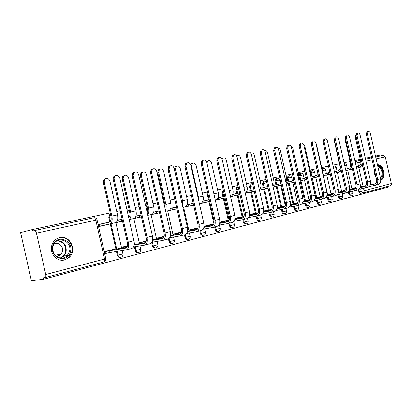 <?xml version="1.0" encoding="UTF-8"?>
<svg xmlns="http://www.w3.org/2000/svg" width="412" height="412" viewBox="0 0 412 412"><rect width="100%" height="100%" fill="white"/><g stroke="black" fill="none" stroke-linecap="round" stroke-linejoin="round"><path stroke-width="0.62" d="M237.482 186.863L236.9 187.002L235.978 189.572L236.802 189.381L237.719 186.806L238.141 186.677M250.851 183.973L250.331 184.092L249.43 186.631L250.259 186.435L251.16 183.896L251.541 183.788M263.778 181.177L263.314 181.29L262.434 183.783L263.263 183.592L264.144 181.089L264.494 180.992M276.282 178.478L275.865 178.576L275.005 181.033L275.834 180.837L277.013 178.288M288.385 175.862L288.003 175.955L287.164 178.37L288.003 178.175L289.131 175.672M300.101 173.334L298.865 175.182M311.451 170.882L310.519 171.541M322.452 168.508L321.947 168.693M380.755 179.905L381.033 179.833C386.889 178.417 383.304 163.245 377.516 164.934L377.48 164.939M64.653 259.921L69.159 257.428C77.363 250.403 69.916 234.752 59.647 237.616C55.708 238.666 53.086 241.278 51.794 245.434C49.286 253.478 57.124 262.197 64.653 259.921M110.189 212.901L32.347 229.577L20.6 232.569L31.394 280.721L43.492 279.279L388.047 187.146L387.872 186.379M374.302 169.569C374.019 172.314 374.59 174.853 376.027 177.186M380.966 155.834L380.76 154.933L375.471 156.066M371.444 156.926L365.336 158.239M360.273 159.32L354.876 160.479M350.03 161.514L344.077 162.792M339.462 163.78L332.922 165.181M328.493 166.129L321.7 167.586M316.854 168.621L310.184 170.053M304.818 171.201L298.283 172.602M292.366 173.869L285.974 175.239M279.475 176.63L273.249 177.969M266.121 179.493L260.07 180.791M252.278 182.459L246.422 183.711M237.92 185.534L232.275 186.744M223.021 188.727L217.608 189.886M207.54 192.043L202.38 193.151M191.451 195.489L186.569 196.534M174.714 199.078L170.141 200.057M164.197 201.329L163.502 201.478M157.291 202.812L153.048 203.719M146.919 205.032L145.554 205.325M139.132 206.7L135.26 207.53M128.93 208.884L126.839 209.332M120.201 210.753L116.73 211.5M43.492 279.279L43.167 277.832L45.119 277.59C45.85 277.322 46.056 276.298 45.737 274.51L36.462 233.161C36.029 231.513 35.432 230.632 34.67 230.535L93.972 217.742L34.67 230.535M32.347 229.577L32.672 231.024L34.572 230.55M362.39 192.97L360.552 193.46L358.852 191.827L358.337 189.566M383.459 155.293L375.677 156.972L383.459 155.293L385.302 156.848L391.343 183.567C391.508 184.731 391.132 185.457 390.221 185.75L363.132 192.96M337.392 172.546L341.533 171.608L337.387 172.54M338.484 170.728L337.052 171.052M330.3 174.147L326.757 174.946L330.3 174.152M327.597 173.169L326.417 173.437L327.638 173.148M315.793 177.438L318.692 176.779L315.793 177.428M316.364 175.687L315.448 175.898M306.688 179.488L304.478 179.987L306.693 179.498M303.603 200.948L303.031 200.979M294.266 182.3L292.793 182.634L294.271 182.31M291.887 203.94L290.378 204.208M287.36 183.876L286.314 184.107L287.339 183.778M287.015 182.351L286.268 182.423L286.994 182.258M276.699 184.658L275.834 180.837L279.521 180.023L280.428 183.726M279.784 207.03L277.276 207.55M275.18 186.631L273.13 187.089L275.159 186.533M274.835 185.081L273.568 185.266L274.809 184.988M267.275 210.223L263.695 211.011M262.599 189.479L259.462 190.184L262.573 189.381M262.243 187.908L260.425 188.217L262.217 187.81M254.333 213.524L249.61 214.606M245.294 193.398L249.579 192.425L245.289 193.388M249.219 190.823L246.809 191.266L249.198 190.725M240.948 216.939L234.995 218.334M230.586 196.725L236.107 195.479L230.581 196.715M235.741 193.846L232.698 194.433M227.084 220.477L219.812 222.207M215.311 200.186L222.161 198.636L215.306 200.175M221.79 196.972L218.066 197.714L221.764 196.874M212.721 224.143L204.167 226.198M199.434 203.78L207.71 201.906L199.434 203.765M207.329 200.217L202.884 201.118L207.308 200.114M197.827 227.944L188.959 230.076L189.134 230.859M183.809 207.21L192.728 205.294L183.829 207.298M192.342 203.574L187.115 204.651M167.931 210.805L176.918 208.874L167.952 210.893M170.738 208.307L176.501 207.015L170.733 208.328M181.445 231.992L173.169 234.104L173.359 234.938M151.436 214.534L159.537 212.808L151.456 214.626M153.702 212.123L159.109 210.913L153.691 212.149M164.177 236.395L156.776 238.285L156.977 239.171M141.429 216.903L134.317 218.509L141.429 216.908M140.997 214.982L135.96 216.13M146.188 240.984L139.74 242.627L139.951 243.58M122.544 221.172L116.488 222.542M117.497 220.235L122.101 219.205L117.487 220.271M116.405 222.171L116.493 222.557L122.544 221.187M127.426 245.768L122.014 247.148L122.246 248.173M114.335 249.255L104.2 251.691M98.571 226.615L108.732 224.313L98.566 226.6M108.305 222.408L98.123 224.617M120.417 257.299L120.355 257.309C118.862 257.603 117.842 256.928 117.307 255.286L116.457 251.495M115.896 248.997L110.246 223.855M109.829 222.011L108.799 217.407L109.54 217.227L110.524 214.379M138.334 252.551L138.164 252.577C136.733 252.839 135.759 252.17 135.239 250.573L134.394 246.809M155.54 247.983L155.288 248.024C153.918 248.266 152.981 247.607 152.481 246.046L151.729 242.694M172.087 243.595L171.768 243.647C170.45 243.868 169.548 243.214 169.064 241.69L168.446 238.945M188.011 239.367L187.635 239.429C186.368 239.635 185.498 238.991 185.024 237.497L184.422 234.825M203.348 235.293L202.92 235.36C201.705 235.556 200.865 234.922 200.402 233.455L199.81 230.833M218.128 231.364L217.66 231.446C216.485 231.626 215.677 230.998 215.224 229.561L214.647 226.986M213.936 223.845L208.91 201.525M208.554 199.938L207.617 195.782L208.343 195.607M232.383 227.578L231.879 227.666C230.746 227.836 229.963 227.218 229.525 225.807L228.954 223.278M228.274 220.26L223.319 198.265M222.969 196.704L222.047 192.62L222.866 192.43L223.345 190.169M246.144 223.922L245.603 224.015C244.512 224.174 243.755 223.567 243.327 222.181L242.766 219.699M242.096 216.727L237.224 195.118M236.879 193.588L235.978 189.572M259.431 220.394L258.865 220.492C257.809 220.641 257.073 220.039 256.655 218.679L256.094 216.192M255.445 213.313L250.661 192.08M250.321 190.576L249.43 186.631M272.27 216.98L271.678 217.083C270.658 217.227 269.948 216.63 269.536 215.291L268.969 212.793M268.346 210.017L263.639 189.139M263.304 187.666L262.434 183.783M284.682 213.679L284.074 213.787C283.085 213.926 282.395 213.334 281.993 212.02L281.427 209.507M280.819 206.829L276.189 186.301M275.865 184.849L275.005 181.033M296.692 210.491L296.063 210.604C295.11 210.733 294.436 210.151 294.044 208.853L293.473 206.335M292.891 203.749L288.333 183.551M288.014 182.125L287.164 178.37M308.315 207.401L307.671 207.514C306.744 207.638 306.09 207.061 305.709 205.789L305.137 203.265M304.571 200.762L300.091 180.894M299.771 179.488L299.05 176.285M319.573 204.409L318.914 204.527C318.018 204.64 317.384 204.074 317.003 202.822L316.437 200.299M315.886 197.873L311.472 178.319M311.163 176.939L310.859 175.605M330.481 201.504L329.811 201.633C328.941 201.741 328.323 201.18 327.952 199.944L327.386 197.425M341.059 198.697L340.374 198.821C339.529 198.924 338.932 198.373 338.566 197.157L338 194.639M351.312 195.968L350.622 196.097L348.861 194.454L348.294 191.94M67.347 258.798L67.285 258.504M352.409 169.147L347.702 170.202L352.409 169.147M349.031 168.364L347.373 168.74L349.062 168.348M108.279 222.3L98.113 224.581M338.515 170.712L337.052 171.042M316.406 175.667L315.443 175.883M235.721 193.748L232.703 194.423M192.316 203.471L187.125 204.635M140.992 214.971L135.97 216.099M104.658 253.725L105.529 253.504M355.844 187.512L351.843 188.531M110.488 214.235L109.499 214.791L108.799 217.407M128.575 210.331L127.267 211.243M207.921 193.738L207.617 195.782M223.283 189.896L222.047 192.62M345.035 190.267L341.594 191.142M333.869 193.115L331.027 193.841M322.333 196.055L320.124 196.622M310.401 199.099L308.876 199.49M298.056 202.246L297.268 202.452M280.727 185.374L281.411 185.22L280.727 185.364M356.195 136.913L355.262 137.165L355.947 134.683M352.111 169.121L352.389 169.059M356.601 168.111L359.017 167.571C361 166.942 361.999 165.32 362.024 162.704M355.262 137.165L360.835 161.813C361.169 164.146 360.464 165.629 358.718 166.263L356.308 166.808M359.017 167.571L362.89 166.541M375.08 185.379L377.613 184.725C380.055 183.922 381.054 181.934 380.606 178.757L370.342 133.38C369.847 131.783 369.09 131.114 368.071 131.371L367.365 133.91L366.304 134.194L367.015 131.66L367.36 131.567M351.874 188.665L355.705 187.836M366.304 134.194L376.594 179.709C376.934 182.078 376.192 183.561 374.379 184.159L370.28 184.962M365.732 185.858L360.134 186.96M375.25 183.809L370.352 184.772M365.892 185.652L360.181 186.775M355.829 187.553L355.144 187.687M369.137 186.564L374.683 185.482C377.124 184.684 378.123 182.686 377.67 179.493L367.365 133.91M345.56 138.849L344.942 139.019L345.271 136.82M345.828 170.547L348.794 169.883C350.391 169.435 351.374 168.199 351.735 166.18M344.942 139.019L350.597 164.043C350.942 166.412 350.241 167.916 348.495 168.554L345.529 169.229M348.794 169.883L352.378 169.018M334.585 140.847L334.302 140.93L334.292 139.441M334.704 173.061L338.257 172.268C339.596 171.917 340.518 170.939 341.018 169.327M334.302 140.93L340.044 166.345C340.394 168.755 339.694 170.28 337.953 170.918L334.4 171.722M338.257 172.268L341.517 171.526M377.722 166.01C381.121 166.881 382.805 169.852 382.779 174.909C382.516 176.825 381.795 178.118 380.611 178.782M375.945 176.825C374.637 174.806 374.106 172.577 374.343 170.13L374.374 169.888M380.467 178.149L382.084 174.817C382.176 170.501 380.765 167.772 377.861 166.618M375.42 174.508L375.311 175.744M380.75 179.781C382.197 179.06 383.078 177.557 383.397 175.26C383.412 169.378 381.45 165.974 377.505 165.042M374.281 170.928L374.827 171.876M70.406 251.789C67.65 264.01 48.894 258.036 52.715 245.892C55.811 233.609 74.145 240 70.406 251.789M53.06 246.175C50.207 254.812 61.635 262.161 67.28 255.502L69.432 251.634C72.836 240.974 56.444 234.825 53.189 245.758L53.06 246.175M53.998 243.976C58.453 241.514 64.02 246.69 62.403 251.711L61.141 254.127C59.812 255.646 58.159 256.346 56.192 256.223M62.145 260.224C64.607 260.08 66.765 259.153 68.603 257.443L71.693 252.221C74.284 243.981 65.91 235.103 58.174 238.074M58.411 255.981L58.937 254.518M52.705 248.884L53.282 252.108M364.939 188.011L367.566 187.326C370.012 186.528 371.006 184.509 370.543 181.285L360.129 135.193C359.614 133.565 358.831 132.891 357.781 133.169L357.055 135.744L355.994 136.027L356.72 133.457L357.096 133.354M341.62 191.276L344.906 190.586M355.994 136.027L366.443 182.258C366.788 184.664 366.052 186.167 364.239 186.765L359.918 187.609M355.283 188.516L349.438 189.664M365.114 186.409L359.995 187.414M355.443 188.305L349.484 189.474M358.79 189.226L364.543 188.114C366.989 187.311 367.983 185.287 367.519 182.042L357.055 135.744M354.48 190.72L357.199 190.014C359.645 189.211 360.634 187.172 360.165 183.891L349.587 137.067C349.057 135.404 348.248 134.724 347.156 135.023L346.41 137.634L345.354 137.922L346.101 135.316L346.507 135.203M331.057 193.975L333.751 193.419M345.354 137.922L355.963 184.89C356.318 187.331 355.587 188.856 353.769 189.458L349.222 190.344M344.499 191.266L338.391 192.456M354.66 189.087L349.299 190.138M344.659 191.044L338.453 192.167M348.114 191.977L354.078 190.823C356.529 190.02 357.518 187.97 357.039 184.674L346.41 137.634M323.209 175.661L327.38 174.724L329.909 172.412M329.27 169.584C329.281 171.624 328.549 172.88 327.071 173.359L322.9 174.302M322.452 172.324L322.292 170.208L316.385 144.046L315.726 142.645M311.317 178.35L316.159 177.263L318.404 175.486M317.935 173.406L315.844 175.878L311.008 176.969M310.782 175.97L310.782 172.716L304.782 146.126L303.397 144.102M299.024 181.131L304.566 179.889L306.482 178.581M306.08 176.784L304.247 178.478L298.705 179.73M343.68 193.522L346.502 192.79C348.949 191.982 349.932 189.911 349.453 186.585L338.7 139.004C338.159 137.304 337.32 136.614 336.187 136.939L335.425 139.586L334.364 139.879L335.131 137.232L335.579 137.108M333.514 193.867L327.035 195.036M320.155 196.751L322.225 196.339M334.364 139.879L345.148 187.609C345.508 190.092 344.782 191.632 342.964 192.234L338.175 193.166M333.359 194.098L326.979 195.334M343.871 191.858L338.252 192.95M337.088 194.814L343.278 193.625C345.73 192.816 346.713 190.741 346.224 187.393L335.425 139.586M332.525 196.416L335.456 195.654C337.902 194.845 338.88 192.749 338.386 189.365L327.463 141.002C326.901 139.261 326.031 138.566 324.857 138.916L324.079 141.604L323.018 141.898L323.801 139.21L324.29 139.076M322.004 196.787L315.232 197.997M308.907 199.619L310.313 199.346M323.018 141.898L333.978 190.416C334.343 192.934 333.622 194.5 331.809 195.108L326.757 196.081M321.844 197.029L315.175 198.311M332.726 194.716L326.834 195.855M325.696 197.745L332.129 196.519C334.575 195.705 335.548 193.599 335.054 190.2L324.079 141.604M321 199.403L324.038 198.615C326.484 197.801 327.458 195.674 326.948 192.239L315.849 143.067C315.262 141.285 314.366 140.585 313.146 140.966L312.348 143.69L311.292 143.984L312.085 141.259L312.631 141.11M310.097 199.805L303.021 201.061M297.294 202.58L297.989 202.447M311.292 143.984L322.426 193.316C322.807 195.88 322.091 197.461 320.279 198.069L314.953 199.094M309.937 200.052L302.964 201.391M321.206 197.667L315.036 198.852M313.918 200.773L320.603 199.506C323.044 198.692 324.012 196.56 323.502 193.104L312.348 143.69M298.643 179.447L298.891 175.311L292.793 148.274L290.795 146.039M286.294 184.01L292.582 182.598L294.137 181.707M293.761 180.059L292.262 181.162L286.216 182.531M309.082 202.493L312.239 201.674C314.68 200.86 315.644 198.702 315.123 195.206L303.84 145.204C303.232 143.371 302.295 142.665 301.028 143.082L300.219 145.848L299.163 146.142L299.972 143.381L300.575 143.211M297.778 202.92L290.378 204.228M299.163 146.142L310.488 196.313C310.875 198.919 310.164 200.526 308.356 201.138L302.748 202.204M297.618 203.183L290.326 204.573M309.299 200.721L302.825 201.957M301.733 203.904L308.686 202.596C311.127 201.782 312.085 199.619 311.56 196.102L300.219 145.848M286.036 182.877L286.598 177.994L280.397 150.498C279.913 148.912 279.073 148.16 277.879 148.253M273.104 186.991L281.334 184.87M280.979 183.309L279.866 183.943L273.517 185.379M296.758 205.691L300.039 204.841C302.475 204.022 303.428 201.839 302.892 198.28L291.413 147.414C290.784 145.534 289.811 144.818 288.493 145.276L287.669 148.078L286.613 148.377L287.437 145.58L288.106 145.39M285.022 206.144L277.966 207.375M277.23 207.885L277.523 207.808L277.657 208.384M286.613 148.377L298.133 199.418C298.53 202.065 297.83 203.698 296.022 204.311L290.11 205.428M284.867 206.417L277.523 207.808M296.98 203.878L290.187 205.166M289.121 207.148L296.357 205.794C298.793 204.98 299.74 202.781 299.205 199.207L287.669 148.078M272.95 186.301C274.016 184.859 274.325 183.016 273.877 180.765L267.568 152.8C266.945 150.936 265.951 150.226 264.597 150.668M259.884 189.17L260.06 189.942L268.052 188.057M260.06 189.942L259.442 190.081M267.712 186.538L260.374 188.33M283.997 209.002L287.406 208.117C289.837 207.298 290.774 205.078 290.228 201.463L278.553 149.7C277.899 147.764 276.879 147.048 275.504 147.553L274.675 150.39L273.625 150.689L274.454 147.857L275.206 147.64M271.812 209.481L265.462 210.563M263.649 211.341L264.818 211.057L264.957 211.665M273.625 150.689L285.341 202.632C285.748 205.325 285.058 206.978 283.255 207.591L277.019 208.766M271.663 209.77L264.818 211.057M284.223 207.148L277.096 208.487M276.066 210.501L283.6 209.105C286.026 208.287 286.963 206.057 286.412 202.421L274.675 150.39M259.364 189.736C260.765 188.335 261.213 186.301 260.714 183.639L254.297 155.18C253.617 153.223 252.566 152.522 251.135 153.073L250.893 153.269M246.567 191.771L246.829 192.934L254.122 191.302M246.829 192.934L245.269 193.29M253.926 189.752L246.757 191.384M270.777 212.427L274.325 211.511C276.746 210.692 277.678 208.441 277.116 204.759L265.23 152.069C264.545 150.076 263.484 149.355 262.047 149.917L261.213 152.785L260.168 153.084L261.002 150.215L261.847 149.973M258.118 212.942L252.53 213.859M249.574 214.91L251.67 214.415L251.82 215.059M260.168 153.084L272.09 205.959C272.512 208.704 271.827 210.377 270.035 210.99L263.453 212.221M257.969 213.241L251.67 214.415M271.014 210.532L263.531 211.928M262.532 213.972L270.38 212.53C272.796 211.711 273.723 209.456 273.156 205.753L261.213 152.785M245.243 193.187C247.015 191.92 247.622 189.731 247.076 186.615L240.546 157.647C239.835 155.623 238.733 154.922 237.24 155.54L236.725 156.066M236.488 155.69L237.188 155.556M233.135 196.035L232.795 194.516L233.135 196.035L239.944 194.51M233.001 196.066L230.689 196.586M239.599 192.97L232.795 194.516M257.078 215.981L260.775 215.023C263.18 214.204 264.097 211.923 263.52 208.173L251.423 154.526C250.702 152.466 249.595 151.745 248.091 152.368L247.257 155.267L246.216 155.566L247.056 152.672L248.009 152.394M243.919 216.521L239.151 217.273M234.964 218.597L238.064 217.891L238.218 218.576M246.216 155.566L258.355 209.409C258.788 212.201 258.113 213.905 256.331 214.518L249.384 215.8M243.77 216.836L238.064 217.891M257.325 214.039L249.461 215.497M248.493 217.577L256.686 216.084C259.086 215.265 259.998 212.973 259.416 209.203L247.257 155.267M230.56 196.627C232.734 195.638 233.527 193.331 232.94 189.695L226.296 160.201C225.544 158.11 224.391 157.41 222.825 158.1L222.073 159.15M221.728 158.476L222.866 158.074M218.02 197.827L218.602 197.698L218.952 199.243L225.081 197.868M218.952 199.243L216.084 199.892M224.725 196.308L218.602 197.698M242.869 219.668L246.721 218.669C249.116 217.85 250.017 215.533 249.42 211.717L237.106 157.07C236.344 154.938 235.18 154.222 233.609 154.917L232.78 157.837L231.75 158.141L232.574 155.221L233.635 154.902M229.175 220.235L225.292 220.806M219.792 222.398L223.963 221.496L224.128 222.222M231.75 158.141L244.11 212.989C244.553 215.831 243.889 217.557 242.122 218.169L234.783 219.514M229.031 220.564L223.963 221.496M243.126 217.675L234.861 219.189M233.934 221.306L242.477 219.766C244.867 218.947 245.763 216.619 245.166 212.788L232.78 157.837M215.291 200.088L215.8 199.969C218.061 199.073 218.89 196.715 218.283 192.893L211.516 162.853C210.717 160.68 209.502 159.985 207.864 160.768L206.978 163.193M206.458 161.504L207.983 160.685M202.838 201.231L203.894 200.994L204.249 202.57L209.636 201.36M204.249 202.57L200.932 203.317M209.281 199.774L203.894 200.994M228.124 223.489L232.141 222.449C234.521 221.63 235.401 219.277 234.788 215.394L222.248 159.712C221.44 157.497 220.209 156.787 218.566 157.575L217.757 160.51L216.733 160.814L217.541 157.884L218.669 157.502M204.192 226.312L209.347 225.23L209.523 226.003M216.733 160.814L229.319 216.702C229.778 219.596 229.129 221.352 227.373 221.965L219.622 223.366M213.72 224.437L209.347 225.23M228.387 221.445L219.699 223.026M213.916 223.927L210.944 224.468M218.808 225.184L227.738 223.592C230.107 222.774 230.988 220.41 230.37 216.501L217.757 160.51M199.413 203.677L200.644 203.399C202.889 202.503 203.698 200.103 203.07 196.215L196.179 165.603C195.324 163.337 194.042 162.652 192.327 163.549L191.544 166.433L191.06 166.577M190.653 164.882L191.348 163.842L192.533 163.394M187.074 204.764L188.634 204.414L188.995 206.021L193.588 204.991M188.995 206.021L185.204 206.875M193.223 203.374L188.634 204.414M198.682 200.438L198.476 197.219L191.544 166.433M212.813 227.46L217.006 226.373C219.359 225.56 220.224 223.17 219.596 219.21L206.814 162.457C205.948 160.15 204.651 159.444 202.931 160.35L202.148 163.286L201.133 163.59L201.911 160.654L203.121 160.206M188.984 230.195L194.191 229.103L194.376 229.932M201.133 163.59L213.962 220.559C214.436 223.51 213.797 225.292 212.056 225.905L203.863 227.367M197.806 228.454L194.191 229.103M213.086 225.364L203.94 227.007M197.992 227.913L196.066 228.263M203.09 229.201L212.432 227.563C214.781 226.744 215.636 224.344 215.002 220.363L202.148 163.286M182.902 207.416L184.916 206.958C187.13 206.057 187.918 203.626 187.275 199.66L180.25 168.457C179.328 166.093 177.969 165.423 176.171 166.453L175.435 169.322L174.472 169.61L175.203 166.752L176.49 166.211M170.692 208.441L172.793 207.967L173.164 209.6L176.892 208.766M173.164 209.6L168.863 210.568M176.521 207.123L172.793 207.967M174.472 169.61L181.687 202.024M182.454 205.418L182.501 200.701L175.435 169.322M196.9 231.59L201.277 230.452C203.61 229.638 204.45 227.213 203.801 223.18L190.777 165.31C189.839 162.889 188.464 162.204 186.657 163.25L185.925 166.17L184.921 166.474L185.652 163.559L186.96 163.013M173.2 234.222L178.453 233.12L178.653 234.011M184.921 166.474L197.997 224.571C198.481 227.578 197.863 229.386 196.143 229.994L187.475 231.529M181.254 232.625L178.453 233.12M197.178 229.433L187.548 231.142M181.429 232.059L180.631 232.198M186.749 233.383L196.519 231.688C198.847 230.875 199.681 228.439 199.027 224.38L185.925 166.17M165.717 211.305L168.57 210.656C170.753 209.754 171.516 207.282 170.856 203.245L163.698 171.428C162.689 168.935 161.241 168.297 159.356 169.507L158.692 172.324L157.739 172.618L158.399 169.801L159.81 169.141M153.655 212.262L156.344 211.655L156.72 213.323L159.511 212.695M156.72 213.323L151.873 214.415M159.135 211.021L156.344 211.655M157.739 172.618L164.924 204.558L164.96 207.942M165.464 210.182C166.227 208.601 166.371 206.649 165.892 204.326L158.692 172.324M180.353 235.88L184.921 234.696C187.228 233.882 188.047 231.42 187.378 227.306L174.096 168.276C173.071 165.732 171.608 165.073 169.708 166.299L169.049 169.172L168.055 169.476L168.714 166.608L170.151 165.938M156.807 238.409L162.112 237.297L162.328 238.249M168.055 169.476L181.388 228.742C181.888 231.807 181.29 233.645 179.586 234.253L170.419 235.849M164.022 236.962L162.112 237.297M180.631 233.661L170.486 235.437M169.739 237.724L179.977 235.978C182.274 235.164 183.083 232.692 182.408 228.557L169.049 169.172M147.81 215.352L151.575 214.503C153.727 213.601 154.464 211.088 153.779 206.968L146.481 174.513C145.359 171.876 143.814 171.279 141.836 172.716L141.27 175.45L140.332 175.739L140.899 173.014L142.459 172.19M135.924 216.238L139.246 215.491L139.627 217.191L141.404 216.794M139.627 217.191L134.291 218.391M141.017 215.085L139.246 215.491M140.332 175.739L147.661 208.323L147.269 212.947M147.702 214.868C148.887 213.313 149.19 211.052 148.614 208.096L141.27 175.45M163.126 240.345L167.905 239.109C170.177 238.301 170.97 235.798 170.28 231.601L156.73 171.361C155.592 168.668 154.026 168.05 152.038 169.512L151.472 172.298L150.493 172.597L151.06 169.821L152.651 168.982M139.766 242.756L145.122 241.638L145.354 242.668M150.493 172.597L164.1 233.084C164.615 236.215 164.038 238.079 162.359 238.682L152.646 240.351M146.064 241.473L145.122 241.638M163.41 238.064L152.708 239.908M152.018 242.246L162.755 240.443C165.016 239.64 165.799 237.121 165.104 232.904L151.472 172.298M129.141 219.581L133.89 218.504C136.006 217.603 136.712 215.049 136.006 210.846L128.559 177.727C127.287 174.915 125.629 174.379 123.574 176.125L123.136 178.7L122.215 178.993L122.647 176.418L124.398 175.363M117.451 220.379L121.458 219.478L121.849 221.213L122.519 221.064M121.849 221.213L116.462 222.423M122.127 219.328L121.458 219.478M122.215 178.993L129.687 212.242C130.171 214.832 129.847 216.65 128.719 217.69M129.121 219.483C130.795 218.19 131.294 215.703 130.625 212.02L123.136 178.7M145.178 245.001L150.179 243.703C152.419 242.9 153.182 240.361 152.471 236.076L138.643 174.58C137.351 171.701 135.672 171.15 133.596 172.927L133.164 175.553L132.201 175.857L132.633 173.231L134.415 172.159M122.045 247.277L127.334 246.18M132.201 175.857L146.085 237.611C146.615 240.804 146.059 242.699 144.411 243.301L134.116 245.032M145.472 242.647L134.173 244.558M133.545 246.948L144.813 245.099C147.038 244.295 147.795 241.741 147.074 237.43L133.164 175.553M98.144 224.715L102.938 223.628L103.335 225.4L115.473 222.671C117.544 221.769 118.218 219.174 117.487 214.884L109.891 181.074C108.413 178.046 106.62 177.608 104.514 179.771L104.236 182.089L103.335 182.377L103.608 180.065L105.575 178.669M103.335 225.4L98.54 226.476M103.335 182.377L110.962 216.331C111.508 219.529 111.019 221.46 109.489 222.14L102.938 223.628M109.896 223.932C111.956 223.031 112.615 220.425 111.879 216.109L104.236 182.089M126.469 249.852L131.706 248.498C133.905 247.7 134.636 245.114 133.9 240.742L119.784 177.933C118.28 174.832 116.462 174.379 114.34 176.583L114.067 178.947L113.12 179.251L113.393 176.887L115.396 175.466M126.762 247.421L112.677 249.533M104.241 251.876L109.051 250.851L109.453 252.623L126.113 249.945C128.292 249.152 129.013 246.556 128.271 242.158L114.067 178.947M113.12 179.251L127.298 242.328C127.849 245.588 127.318 247.514 125.696 248.112L109.051 250.851M109.453 252.623L105.487 253.509L105.091 251.742M104.638 253.643L105.487 253.509M145.884 206.783L146.821 206.381M300.611 179.297L299.776 175.6L300.863 173.143M312.002 176.748L311.184 173.102L312.224 170.692M322.174 169.698L323.235 168.317M333.21 166.458L333.905 166.015M45.737 274.51L104.55 259.035L95.826 220.178L36.462 233.161M358.852 191.827L361.247 191.374L360.68 188.861M360.902 162.184L357.765 162.869L358.538 166.304M358.831 167.607L363.039 186.214M363.513 188.31L364.064 190.746L391.343 183.567M385.302 156.848L376.104 158.857M372.082 159.738L365.974 161.077M117.307 255.286L118.064 255.172L117.214 251.377M116.699 249.09L110.993 223.685M110.483 221.414L109.54 217.227L111.07 216.877M135.239 250.573L136.017 250.455L135.167 246.68M134.673 244.476L134.127 242.045M152.481 246.046L153.264 245.918L152.425 242.174M169.064 241.69L169.857 241.561L169.162 238.455M185.024 237.497L185.833 237.363L185.215 234.624M200.402 233.455L201.216 233.316L200.613 230.627M215.224 229.561L216.048 229.422L215.45 226.775M229.525 225.807L230.349 225.663L229.767 223.067M229.103 220.121L224.138 198.079M223.788 196.519L222.866 192.43L223.804 192.213M243.327 222.181L244.156 222.032L243.585 219.483M242.931 216.583L238.048 194.933M237.703 193.398L236.802 189.381L238.692 188.948M256.655 218.679L257.49 218.53L256.928 216.027M256.285 213.164L251.485 191.894M251.15 190.385L250.259 186.435L253.035 185.807M269.536 215.291L270.375 215.141L269.814 212.638M269.185 209.863L264.473 188.953M264.138 187.475L263.263 183.592L266.863 182.779M281.993 212.02L282.833 211.866L282.266 209.353M281.664 206.675L277.024 186.111M294.044 208.853L294.889 208.699L294.317 206.175M293.735 203.59L289.173 183.366M288.848 181.934L288.003 178.175L291.608 177.376C291.145 175.981 290.223 175.445 288.838 175.754L288.003 175.955M305.709 205.789L306.554 205.634L305.987 203.106M305.421 200.603L300.93 180.703M298.983 175.785L303.309 174.817C302.856 173.452 301.95 172.922 300.59 173.215L299.756 173.416M317.003 202.822L317.853 202.663L317.281 200.134M316.735 197.708L312.317 178.128M310.875 173.174L314.644 172.334L315.463 175.96M327.952 199.944L328.802 199.789L328.23 197.26M327.7 194.907L323.348 175.63M323.039 174.271L322.472 171.747M338.566 197.157L339.416 196.998L338.849 194.474M348.861 194.454L349.711 194.294L349.144 191.776M352.971 193.537C353.105 194.752 352.605 195.551 351.472 195.942L349.711 194.294L352.966 193.506L352.43 191.142M344.746 165.748L346.6 165.341C346.245 164.187 345.477 163.667 344.298 163.77M342.738 196.23C342.877 197.456 342.372 198.27 341.224 198.666C340.384 198.769 339.782 198.213 339.416 196.998L342.733 196.194L342.197 193.836M332.19 199.001C332.329 200.247 331.815 201.071 330.661 201.473C329.791 201.586 329.173 201.02 328.802 199.789L332.18 198.965L331.65 196.612M321.308 201.865C321.448 203.126 320.933 203.966 319.764 204.373C318.867 204.486 318.234 203.919 317.853 202.663L321.298 201.823L320.768 199.47M310.082 204.815C310.221 206.098 309.7 206.948 308.521 207.365C307.594 207.483 306.94 206.906 306.554 205.634L310.071 204.774L309.53 202.38M298.489 207.864C298.628 209.167 298.103 210.027 296.908 210.45C295.955 210.578 295.28 209.996 294.889 208.699L298.479 207.818L297.928 205.387M286.51 211.011C286.654 212.335 286.124 213.21 284.919 213.637C283.93 213.777 283.235 213.184 282.833 211.866L286.5 210.965L285.943 208.498M274.135 214.266C274.279 215.61 273.738 216.501 272.523 216.933C271.503 217.078 270.787 216.48 270.375 215.141L274.124 214.214L273.558 211.706M261.332 217.629C261.481 218.993 260.935 219.9 259.704 220.343C258.648 220.497 257.912 219.89 257.49 218.53L261.321 217.577L260.745 215.028M248.086 221.115C248.235 222.495 247.684 223.417 246.438 223.87C245.346 224.035 244.589 223.422 244.156 222.032L248.076 221.053L247.478 218.412M234.377 224.715C234.526 226.126 233.97 227.058 232.708 227.522C231.575 227.697 230.792 227.074 230.349 225.663L234.361 224.653L233.676 221.605M220.173 228.454C220.322 229.881 219.761 230.833 218.484 231.307C217.309 231.487 216.496 230.859 216.048 229.422L220.157 228.387L219.411 225.076M205.449 232.322C205.598 233.774 205.032 234.742 203.739 235.226C202.519 235.422 201.679 234.788 201.216 233.316L205.433 232.25L204.682 228.923M190.174 236.339C190.329 237.812 189.752 238.795 188.444 239.295C187.177 239.506 186.306 238.857 185.833 237.363L190.159 236.261L189.407 232.919M174.322 240.505C174.477 241.999 173.89 243.003 172.566 243.518C171.248 243.739 170.347 243.09 169.857 241.561L174.307 240.428L173.55 237.075M157.853 244.831C158.012 246.35 157.42 247.375 156.076 247.9C154.706 248.142 153.769 247.483 153.264 245.918L157.837 244.749L157.085 241.396M140.739 249.332C140.899 250.872 140.296 251.912 138.942 252.458C137.51 252.721 136.532 252.056 136.017 250.455L140.719 249.245L139.967 245.892M127.581 212.643L128.477 210.568L129.224 210.177M122.936 254.013C123.095 255.569 122.488 256.63 121.118 257.196C119.624 257.49 118.605 256.815 118.064 255.172L122.915 253.916L122.163 250.578M333.602 168.189L336.274 167.602C335.847 166.319 334.987 165.809 333.689 166.072L333.154 166.196M322.375 170.65L325.624 169.929C325.192 168.621 324.316 168.106 322.998 168.379L322.158 168.575M164.347 205.212L165.021 205.063M146.415 209.147L147.759 208.843M127.72 213.251L129.79 212.777M362.951 193.007L361.247 191.374L364.064 190.746C364.239 191.961 363.868 192.713 362.951 193.007M355.159 161.731L355.777 161.262L360.479 160.247L355.087 161.427L355.901 161.241L357.765 162.869L355.53 163.373M365.542 159.156L371.65 157.837L365.542 159.161M97.062 219.91C96.583 218.303 95.553 217.582 93.972 217.742C94.786 217.814 95.404 218.628 95.826 220.178L97.067 219.931L105.75 258.582L104.55 259.035C104.844 260.714 104.586 261.692 103.793 261.975L45.263 277.554M374.379 184.159L374.657 184.087M352.94 188.794L352.868 188.469M377.67 179.493L380.606 178.757M57.824 240.505C64.164 241.587 66.909 245.495 66.054 252.237L63.906 256.073L60.971 258.072L63.906 256.073L67.28 255.502M60.162 257.989C62.835 256.995 64.607 255.064 65.472 252.206C66.265 245.454 63.474 241.679 57.098 240.876M364.239 186.765L364.517 186.693M342.738 191.415L342.66 191.075M367.519 182.042L370.543 181.285M353.769 189.458L354.047 189.386M332.227 194.119L332.144 193.758M357.039 184.674L360.165 183.891M330.285 174.07L327.38 174.724M318.677 176.697L316.159 177.263M322.292 170.208L321.988 170.269M306.672 179.411L304.566 179.889M310.782 172.716L310.082 172.87M342.964 192.234L343.248 192.162M321.381 196.905L321.293 196.529M346.224 187.393L349.453 186.585M331.809 195.108L332.087 195.036M310.164 199.676L310.097 199.387M335.054 190.2L338.386 189.365M320.279 198.069L320.557 198.002M323.502 193.104L326.948 192.239M294.25 182.222L292.582 182.598M298.891 175.311L297.763 175.553M308.356 201.138L308.634 201.066M311.56 196.102L315.123 195.206M281.391 185.132L280.196 185.4M286.598 177.994L285.011 178.339M296.022 204.311L296.3 204.239M277.534 208.405L277.405 207.839M299.205 199.207L302.892 198.28M268.073 188.145L267.388 188.299M259.781 189.299L259.936 189.973M273.877 180.765L271.807 181.218M283.255 207.591L283.533 207.519M264.828 211.686L264.695 211.088M286.412 202.421L290.228 201.463M246.469 191.94L246.7 192.965M260.714 183.639L258.118 184.205M270.035 210.99L270.308 210.923M251.686 215.085L251.541 214.446M273.156 205.753L277.116 204.759M247.076 186.615L243.919 187.3M256.331 214.518L256.604 214.446M238.079 218.602L237.93 217.927M259.416 209.203L263.52 208.173M218.463 197.729L218.813 199.274M232.94 189.695L229.185 190.519M242.122 218.169L242.39 218.102M220.605 222.861L220.477 222.274M223.989 222.248L223.824 221.527M245.166 212.788L249.42 211.717M203.749 201.025L204.105 202.601M218.283 192.893L213.885 193.856M227.373 221.965L227.64 221.893M205.938 226.646L205.799 226.023M209.378 226.028L209.203 225.266M230.37 216.501L234.788 215.394M188.485 204.45L188.845 206.057M203.07 196.215L198.476 197.219M212.056 225.905L212.324 225.833M190.725 230.576L190.576 229.911M194.222 229.958L194.042 229.139M215.002 220.363L219.596 219.21M172.638 208.003L173.009 209.636M187.275 199.66L182.501 200.701M196.143 229.994L196.406 229.927M174.94 234.66L174.776 233.944M178.499 234.037L178.298 233.161M199.027 224.38L203.801 223.18M152.867 213.684L152.976 214.168M156.184 211.691L156.56 213.359M170.856 203.245L165.892 204.326M179.586 234.253L179.848 234.186M158.538 238.903L158.368 238.136M162.163 238.28L161.952 237.338M182.408 228.557L187.378 227.306M135.584 217.036L135.811 218.051M139.076 215.528L139.462 217.227M153.779 206.968L148.614 208.096M162.359 238.682L162.616 238.62M141.496 243.322L141.306 242.493M145.184 242.694L144.957 241.679M165.104 232.904L170.28 231.601M117.569 220.353L117.961 222.089M121.282 219.519L121.674 221.249M136.006 210.846L130.625 212.02M123.765 247.921L123.564 247.025M147.074 237.43L152.471 236.076M98.978 224.525L99.374 226.291M102.758 223.67L103.155 225.441M117.487 214.884L111.879 216.109M109.273 252.669L108.871 250.898M128.271 242.158L133.9 240.742M380.755 179.889L381.033 179.833M346.6 165.341L347.383 168.807M347.687 170.13L351.946 188.99M311.132 170.959L311.972 170.759C313.311 170.475 314.196 171.001 314.644 172.329M275.865 178.576L276.699 178.381C278.105 178.051 279.042 178.592 279.521 180.013M263.314 181.29L264.144 181.089L266.662 181.898M250.331 184.092L252.592 183.85M236.9 187.002L238.177 186.672M222.985 190.009L223.294 189.937M145.874 206.747L147.213 206.345M127.715 210.753L129.224 210.187M109.499 214.791L110.524 214.395M336.274 167.602L337.067 171.119M337.371 172.463L341.697 191.621M325.624 169.929L326.433 173.504M326.742 174.868L331.135 194.33M315.777 177.351L320.242 197.127M303.309 174.817L304.144 178.499M304.458 179.91L308.995 200.016M291.608 177.376L292.453 181.11M292.778 182.557L297.387 202.992M280.706 185.287L285.274 205.526M204.048 226.1L204.239 226.95M183.628 207.251L188.948 230.89M164.537 202.833L163.791 202.75M167.653 210.867L173.081 234.984M151.06 214.621L156.596 239.238M133.818 218.52L139.467 243.662M115.865 222.537L121.648 248.271M104.009 261.908C105.348 261.296 105.935 260.219 105.771 258.679M368.071 131.371L367.015 131.66M61.141 254.127L55.105 255.193M357.781 133.169L356.72 133.457M347.156 135.023L346.101 135.316M336.187 136.939L335.131 137.232M324.857 138.916L323.801 139.21M313.146 140.966L312.085 141.259M301.028 143.082L299.972 143.381M288.493 145.276L287.437 145.58M275.504 147.553L274.454 147.857M251.135 153.073L250.82 153.166M262.047 149.917L261.002 150.215M237.24 155.54L236.529 155.746M248.091 152.368L247.056 152.672M222.825 158.1L221.831 158.393M233.609 154.917L232.574 155.221M207.864 160.768L206.881 161.061M218.566 157.575L217.541 157.884M192.327 163.549L191.348 163.842M202.931 160.35L201.911 160.654M176.171 166.453L175.203 166.752M186.657 163.25L185.652 163.559M159.356 169.507L158.399 169.801M169.708 166.299L168.714 166.608M141.836 172.716L140.899 173.014M152.038 169.512L151.06 169.821M123.574 176.125L122.647 176.418M133.596 172.927L132.633 173.231M104.514 179.771L103.608 180.065M114.34 176.583L113.393 176.887"/></g></svg>
